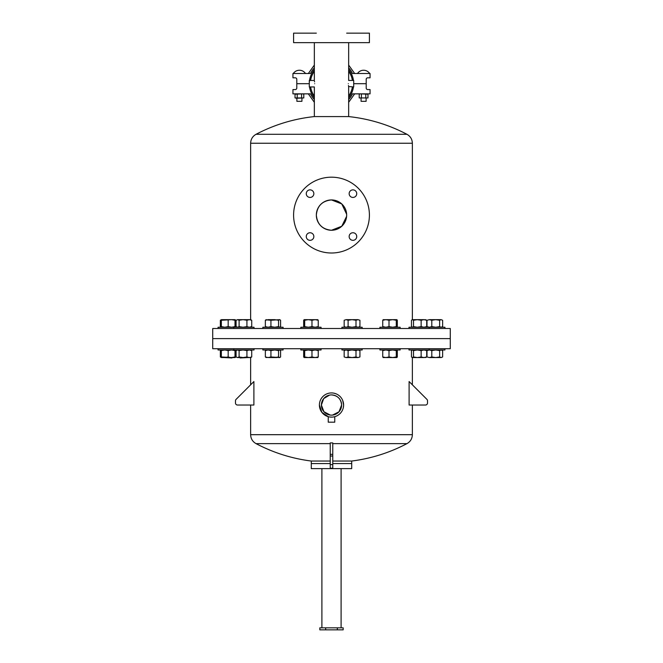 <?xml version="1.0" encoding="UTF-8"?>
<svg xmlns="http://www.w3.org/2000/svg" width="663" height="663" viewBox="0 0 663 663"><rect width="100%" height="100%" fill="white"/><g stroke="black" fill="none" stroke-linecap="round" stroke-linejoin="round"><path stroke-width="0.99" d="M325.666 627.828L319.831 627.828L319.831 629.85L325.666 629.85L325.666 627.828L337.334 627.828L337.334 629.85L325.666 629.85M337.334 629.85L343.169 629.85L343.169 627.828L337.334 627.828M330.24 461.042L311.287 461.042L311.287 463.57L330.24 463.57L311.287 463.57L311.287 468.625L351.713 468.625L351.713 461.042C371.181 458.564 389.604 452.754 406.974 443.622L332.76 443.622M332.76 463.57L351.713 463.57L332.76 463.57M306.265 33.15L313.848 33.15M349.152 33.15L356.735 33.15M356.735 236.542A3.787 3.787 0 0 0 352.94 232.746A3.787 3.787 0 0 0 349.152 236.542A3.787 3.787 0 0 0 352.94 240.329A3.787 3.787 0 0 0 356.735 236.542M356.735 193.654A3.787 3.787 0 0 0 352.94 189.867A3.787 3.787 0 0 0 349.152 193.654A3.787 3.787 0 0 0 352.94 197.441A3.787 3.787 0 0 0 356.735 193.654M313.848 193.654A3.787 3.787 0 0 0 310.06 189.867A3.787 3.787 0 0 0 306.265 193.654A3.787 3.787 0 0 0 310.06 197.441A3.787 3.787 0 0 0 313.848 193.654M313.848 236.542A3.787 3.787 0 0 0 310.06 232.746A3.787 3.787 0 0 0 306.265 236.542A3.787 3.787 0 0 0 310.06 240.329A3.787 3.787 0 0 0 313.848 236.542M348.655 97.793A22.202 22.202 0 0 0 353.47 86.944A22.202 22.202 0 0 1 348.655 97.793A22.202 22.202 0 0 0 353.47 86.944M353.47 80.438A22.202 22.202 0 0 0 348.655 69.59A22.202 22.202 0 0 1 353.47 80.438A22.202 22.202 0 0 0 348.655 69.59M346.666 215.027L346.666 215.094C346.608 213.469 346.608 213.469 346.666 215.094C346.608 213.469 346.608 213.469 346.666 215.094A15.166 15.166 0 0 0 331.5 199.936A15.166 15.166 0 0 0 316.334 215.094C317.229 205.886 322.284 200.831 331.5 199.936L341.768 203.939L346.641 214.248M346.608 216.362L341.768 226.249L331.5 230.26C322.284 229.357 317.237 224.309 316.334 215.094A15.166 15.166 0 0 0 331.5 230.26A15.166 15.166 0 0 0 346.666 215.094C346.608 216.726 346.608 216.726 346.666 215.094C346.608 216.726 346.608 216.726 346.666 215.094C346.608 216.726 346.608 216.726 346.666 215.094M348.655 42.647L348.655 80.438L353.702 80.438L353.702 86.944L348.581 86.538M348.44 85.51L348.498 85.983M348.34 83.687C348.68 87.889 348.68 87.889 348.34 83.687C348.68 79.494 348.68 79.494 348.34 83.687M314.66 83.687C314.32 87.889 314.32 87.889 314.66 83.687C314.32 79.494 314.32 79.494 314.66 83.687M314.353 80.48L309.298 80.438L309.298 86.944L314.345 86.944L314.345 116.58L348.655 116.58L348.655 86.944M369.407 215.094A37.907 37.907 0 0 1 331.5 253.001A37.907 37.907 0 0 1 293.593 215.094A37.907 37.907 0 0 1 331.5 177.187A37.907 37.907 0 0 1 369.407 215.094M254.012 328.5L218.069 328.5L218.069 327.24L254.012 327.24L254.012 328.5L262.863 328.5L262.863 327.24L283.084 327.24L283.084 328.5L300.836 328.5L300.836 327.24L321.058 327.24L321.058 328.5L331.5 328.5L212.724 328.5L212.724 338.611L450.276 338.611L450.276 348.721L212.724 348.721L212.724 338.611L450.276 338.611L450.276 328.5L331.5 328.5L341.942 328.5L341.942 327.24L362.164 327.24L362.164 328.5L444.931 328.5L444.931 327.24L408.988 327.24L408.988 328.5M316.334 33.15L293.593 33.15L293.593 42.647L369.407 42.647L369.407 33.15L346.666 33.15M314.56 81.864L314.502 81.4M309.53 80.438A22.202 22.202 0 0 1 314.345 69.59A22.202 22.202 0 0 0 309.331 82.427M309.53 86.944A22.202 22.202 0 0 0 314.345 97.793A22.202 22.202 0 0 1 309.53 86.944M330.24 455.29L330.24 442.925L332.76 442.925L332.76 464.614L330.24 464.614L330.24 455.29M332.204 415.113L331.5 415.137M329.528 395.115L323.685 398.612L321.389 405.027A10.111 10.111 0 0 1 331.5 394.916A10.111 10.111 0 0 1 341.611 405.027C341.022 398.894 337.649 395.521 331.5 394.916M332.528 415.079L339 411.798L341.611 405.027A10.111 10.111 0 0 1 331.5 415.137A10.111 10.111 0 0 1 321.389 405.027L323.917 411.715L330.24 415.055M343.368 407.389L343.6 405.027A12.1 12.1 0 0 1 331.5 417.126A12.1 12.1 0 0 1 319.4 405.027L321.87 412.345L328.309 416.695M329.47 416.952L332.138 417.11M332.751 417.06L334.011 416.861M334.202 416.82L334.757 416.679L334.757 422.182L328.243 422.182L328.243 416.679M328.508 416.745L329.163 416.894M332.76 461.042L351.713 461.042M311.287 461.042C291.819 458.564 273.396 452.754 256.026 443.622C252.578 441.641 250.78 438.657 250.639 434.688L412.361 434.688L412.361 405.027L425.505 405.027L409.104 405.027L409.104 381.548L426.931 399.383L412.361 384.813L412.361 357.564M319.4 405.027A12.1 12.1 0 0 1 331.5 392.927A12.1 12.1 0 0 1 343.6 405.027L342.68 400.394M336.133 393.847L333.87 393.159M253.896 381.548L253.896 405.027L237.495 405.027A2.022 2.022 0 0 1 235.481 403.005L235.481 400.808A2.022 2.022 0 0 1 236.069 399.383L253.896 381.548M330.24 464.614L330.24 468.219L332.76 468.219L332.76 464.614M425.505 405.027A2.022 2.022 0 0 0 427.519 403.005L427.519 400.808A2.022 2.022 0 0 0 426.931 399.383M427.519 403.005L427.519 400.808M250.639 434.688L250.639 405.027L237.495 405.027M236.069 399.383L250.639 384.813L250.639 357.564M235.481 403.005L235.481 400.808M314.345 67.858A23.338 23.338 0 0 0 310.491 73.518L292.938 73.518L292.938 77.82L295.284 77.82A1.517 1.517 0 0 1 296.8 79.336L296.8 83.687L309.298 83.687L296.8 83.687L296.8 88.046A1.517 1.517 0 0 1 295.284 89.563L292.938 89.563L292.938 93.856L310.491 93.856A23.338 23.338 0 0 0 314.345 99.516M348.655 67.858A23.338 23.338 0 0 1 352.509 73.518L370.062 73.518L370.062 77.82L367.716 77.82A1.517 1.517 0 0 0 366.2 79.336L366.2 83.687L353.702 83.687L366.2 83.687L366.2 88.046A1.517 1.517 0 0 0 367.716 89.563L370.062 89.563L370.062 93.856L352.509 93.856A23.338 23.338 0 0 1 348.655 99.516M352.509 93.856C355.393 93.856 355.393 93.856 352.509 93.856M283.084 328.5L262.863 328.5M321.058 328.5L300.836 328.5M362.164 328.5L341.942 328.5M400.137 328.5L400.137 327.24L379.916 327.24L379.916 328.5M424.511 319.657L426.914 320.27L426.914 326.627L426.168 327.099M236.285 326.627L237.304 327.24M221.343 319.881L220.356 320.27L220.356 326.627L221.343 327.016M222.76 319.657L235.009 319.657L235.009 320.27L231.594 319.657L221.343 320.27L221.343 327.24L220.356 326.627M220.356 320.27L221.343 319.657L221.343 320.27M235.009 319.657L236.003 320.27L236.003 326.627L234.487 327.24M228.18 320.27L228.18 326.627L231.594 327.24L235.009 326.627L235.009 327.24L236.003 326.627M236.003 320.27L234.487 319.657M228.18 356.951L224.384 357.564L231.967 357.962L228.18 356.951L228.18 350.594L231.594 349.981L235.009 350.594L235.009 349.981L236.003 350.594L236.003 356.951L235.009 357.564L235.009 356.951L231.594 357.564L221.343 356.951L221.343 350.594L224.765 349.981L228.18 350.594M235.009 320.27L235.009 326.627M221.343 326.627L224.765 327.24L228.18 326.627M224.765 319.657L221.343 319.657M240.114 357.962L247.697 357.564M246.926 320.27L243.014 319.657L250.738 319.657L251.733 320.27L249.329 319.657L246.926 320.27L246.926 326.627L249.329 327.24L251.733 326.627L250.738 327.24M251.733 320.27L251.733 326.627M239.103 320.27L237.594 319.657L243.014 319.657L239.103 320.27L239.103 326.627L243.014 327.24L246.926 326.627M236.086 320.27L237.594 319.657L236.086 320.27L236.086 326.627L236.832 327.099M236.086 326.627L237.594 327.24L239.103 326.627M269.178 357.564L276.761 357.564M280.59 326.627L280.59 320.27L279.571 319.657L278.551 320.27L278.551 326.627L279.571 327.24L280.59 326.627L279.571 327.24M280.59 320.27L279.571 319.657L270.927 320.27L270.927 326.627L274.739 327.24L278.551 326.627M278.551 320.27L274.739 319.657L268.142 319.657L265.349 320.27L265.349 326.627L268.142 327.24L270.927 326.627M270.927 320.27L265.896 319.798M266.377 327.24L265.349 326.627M265.349 320.27L266.377 319.657M280.043 319.798L279.571 319.657M307.16 357.564L314.734 357.564M317.718 319.657L318.24 320.27L318.24 326.627L317.718 327.24M318.24 320.27L315.107 319.657L311.975 320.27L311.975 326.627L315.107 327.24L318.24 326.627M311.975 320.27L308.336 319.657L304.69 320.27L304.69 326.627L308.336 327.24L311.975 326.627M304.69 320.27L304.176 319.657L303.662 320.27L303.662 326.627L304.176 327.24L304.69 326.627M303.662 326.627L304.176 327.24M317.842 319.69L304.176 319.657L303.662 320.27M348.266 357.564L355.84 357.564M359.943 320.27L357.97 319.657L359.943 320.27L359.943 326.627L357.97 327.24L355.998 326.627L355.998 320.27L352.053 319.657L348.108 320.27L348.108 326.627L352.053 327.24L355.998 326.627M348.108 320.27L346.136 319.657L357.97 319.657L355.998 320.27M344.163 320.27L346.136 319.657L344.163 320.27L344.163 326.627L346.136 327.24L348.108 326.627M386.239 357.564L393.822 357.564M397.319 320.27L396.797 319.657L397.319 320.27L397.319 326.627L396.797 327.24L397.319 326.627M396.922 319.69L396.283 320.27L396.283 326.627L396.797 327.24M396.283 320.27L392.645 319.657L388.999 320.27L388.999 326.627L392.645 327.24L396.283 326.627M388.999 320.27L385.866 319.657L382.742 320.27L382.742 326.627L385.866 327.24L388.999 326.627M383.255 327.24L382.742 326.627M382.742 320.27L383.255 319.657M396.797 319.657L383.139 319.69M415.303 357.564L422.886 357.564M425.696 319.657L426.715 320.27L426.715 326.627L425.696 327.24M426.715 320.27L423.922 319.657L421.138 320.27L421.138 326.627L423.922 327.24L426.715 326.627M421.138 320.27L417.325 319.657L413.513 320.27L413.513 326.627L417.325 327.24L421.138 326.627M413.513 320.27L412.494 319.657L411.474 320.27L411.474 326.627L412.494 327.24L413.513 326.627M411.474 326.627L412.494 327.24M423.922 319.657L412.494 319.657L411.474 320.27M412.494 319.657L412.021 319.798M431.033 357.564L438.616 357.564M442.644 320.27L441.135 319.657L442.644 320.27L442.644 326.627L441.135 327.24L439.627 326.627L439.627 320.27L435.715 319.657L431.804 320.27L431.804 326.627L435.715 327.24L439.627 326.627M441.657 327.24L442.644 326.627M431.804 320.27L429.4 319.657L441.135 319.657L439.627 320.27M426.997 320.27L429.4 319.657L426.997 320.27L426.997 326.627L429.4 327.24L431.804 326.627M427.991 327.24L426.997 326.627M254.012 348.721L254.012 349.981L218.069 349.981L218.069 348.721L218.069 349.981M283.084 348.721L283.084 349.981L262.863 349.981L262.863 348.721M321.058 348.721L321.058 349.981L300.836 349.981L300.836 348.721M362.164 348.721L362.164 349.981L341.942 349.981L341.942 348.721M400.137 348.721L400.137 349.981L379.916 349.981L379.916 348.721M444.931 348.721L444.931 349.981L408.988 349.981L408.988 348.721M424.511 357.564L426.914 356.951L426.914 350.594L426.168 350.122M221.343 357.34L220.356 356.951L220.356 350.594L221.343 350.205M220.356 356.951L221.343 357.564L221.343 356.951M221.343 350.594L221.343 349.981L220.356 350.594M236.003 356.951L234.487 357.564M234.487 349.981L236.003 350.594M224.384 357.564L222.76 357.564M235.009 356.951L235.009 350.594M224.765 357.564L221.343 357.564M235.009 357.564L231.594 357.564M246.926 356.951L243.014 357.564L250.738 357.564L251.733 356.951L249.329 357.564L246.926 356.951L246.926 350.594L249.329 349.981L251.733 350.594L250.738 349.981M251.733 356.951L251.733 350.594M239.103 356.951L237.594 357.564L243.014 357.564L239.103 356.951L239.103 350.594L243.014 349.981L246.926 350.594M236.086 356.951L237.594 357.564L236.086 356.951L236.086 350.594L237.072 349.981M236.086 350.594L237.594 349.981L239.103 350.594M278.551 350.594L279.571 349.981L280.59 350.594L280.59 356.951L279.571 357.564L278.551 356.951L278.551 350.594L274.739 349.981L270.927 350.594L270.927 356.951L268.142 357.564L265.349 356.951L265.349 350.594L268.142 349.981L270.927 350.594M280.59 356.951L279.571 357.564L270.927 356.951M279.571 349.981L280.59 350.594M278.551 356.951L274.739 357.564L265.896 357.423M265.349 356.951L266.377 357.564M266.377 349.981L265.349 350.594M280.043 357.423L279.571 357.564M317.718 357.564L318.24 356.951L318.24 350.594L317.718 349.981M318.24 356.951L315.107 357.564L311.975 356.951L311.975 350.594L315.107 349.981L318.24 350.594M311.975 356.951L308.336 357.564L304.69 356.951L304.69 350.594L308.336 349.981L311.975 350.594M304.69 356.951L304.176 357.564L303.662 356.951L303.662 350.594L304.176 349.981L304.69 350.594M303.662 350.594L304.176 349.981M317.842 357.531L304.176 357.564L303.662 356.951M359.943 356.951L357.97 357.564L359.943 356.951L359.943 350.594L357.97 349.981L355.998 350.594L355.998 356.951L352.053 357.564L348.108 356.951L348.108 350.594L352.053 349.981L355.998 350.594M348.108 356.951L346.136 357.564L357.97 357.564L355.998 356.951M344.163 356.951L346.136 357.564L344.163 356.951L344.163 350.594L346.136 349.981L348.108 350.594M397.319 356.951L396.797 357.564L397.319 356.951L397.319 350.594L396.797 349.981L397.319 350.594M396.922 357.531L396.283 356.951L396.283 350.594L396.797 349.981M396.283 356.951L392.645 357.564L388.999 356.951L388.999 350.594L392.645 349.981L396.283 350.594M388.999 356.951L385.866 357.564L382.742 356.951L382.742 350.594L385.866 349.981L388.999 350.594M382.742 356.951L383.255 357.564M383.255 349.981L382.742 350.594M396.797 357.564L383.139 357.531M425.696 357.564L426.715 356.951L426.715 350.594L425.696 349.981M426.715 356.951L423.922 357.564L421.138 356.951L421.138 350.594L423.922 349.981L426.715 350.594M421.138 356.951L417.325 357.564L413.513 356.951L413.513 350.594L417.325 349.981L421.138 350.594M413.513 356.951L412.494 357.564L411.474 356.951L411.474 350.594L412.494 349.981L413.513 350.594M411.474 350.594L412.494 349.981M423.922 357.564L412.494 357.564L411.474 356.951M417.325 357.564L416.414 357.564M412.494 357.564L412.021 357.423M442.644 356.951L441.135 357.564L442.644 356.951L442.644 350.594L441.135 349.981L439.627 350.594L439.627 356.951L435.715 357.564L431.804 356.951L431.804 350.594L435.715 349.981L439.627 350.594M431.804 356.951L429.4 357.564L441.135 357.564L439.627 356.951M441.657 349.981L442.644 350.594M426.997 356.951L429.4 357.564L426.997 356.951L426.997 350.594L429.4 349.981L431.804 350.594M427.991 349.981L426.997 350.594M369.689 73.518A7.31 7.31 0 0 0 357.498 73.518M361.07 98.273L361.07 101.323L366.117 101.323L366.117 98.273M365.785 97.942L359.213 97.942L359.213 94.196L360.307 93.856L367.973 94.196L367.973 97.942L365.785 97.942L365.785 94.196M361.401 97.942L361.401 94.196M367.973 97.942L359.213 97.942M293.311 73.518A7.31 7.31 0 0 1 305.502 73.518M301.93 98.273L301.93 101.323L296.883 101.323L296.883 98.273M297.215 97.942L303.787 97.942L303.787 94.196L302.693 93.856L295.027 94.196L295.027 97.942L297.215 97.942L297.215 94.196M301.599 97.942L301.599 94.196M296.121 98.273L303.787 97.942M348.655 96.052A21.141 21.141 0 0 0 352.393 86.944M352.393 80.438A21.141 21.141 0 0 0 348.655 71.331M250.639 319.657L250.639 143.249C250.78 139.263 252.578 136.28 256.034 134.299L406.966 134.299C388.651 124.694 369.208 118.793 348.655 116.58M250.639 143.249L412.361 143.249C412.22 139.263 410.422 136.28 406.966 134.299M314.345 71.331A21.141 21.141 0 0 0 310.607 80.438M310.607 86.944A21.141 21.141 0 0 0 314.345 96.052M330.24 454.337L332.76 454.337M256.026 443.622L330.24 443.622M332.76 456.011L330.24 456.011M341.105 627.828L341.105 468.625M321.895 627.828L321.895 468.625M412.361 319.657L412.361 143.249M314.345 80.438L314.345 42.647M256.034 134.299C274.349 124.694 293.792 118.793 314.345 116.58M412.361 434.688C412.22 438.657 410.422 441.641 406.974 443.622M308.328 73.518L314.345 65.082M348.655 65.082L354.672 73.518M308.328 93.856L314.345 102.301M348.655 102.301L354.672 93.856M218.069 327.24L218.069 328.5M233.799 327.24L233.799 328.5M429.201 327.24L429.201 328.5M358.882 327.24L359.943 326.627M345.216 327.24L344.163 326.627M233.799 349.981L233.799 348.721M429.201 349.981L429.201 348.721M358.882 349.981L359.943 350.594M345.216 349.981L344.163 350.594M359.802 93.856L359.213 94.196M367.385 93.856L367.973 94.196M303.198 93.856L303.787 94.196M295.615 93.856L295.027 94.196"/></g></svg>
